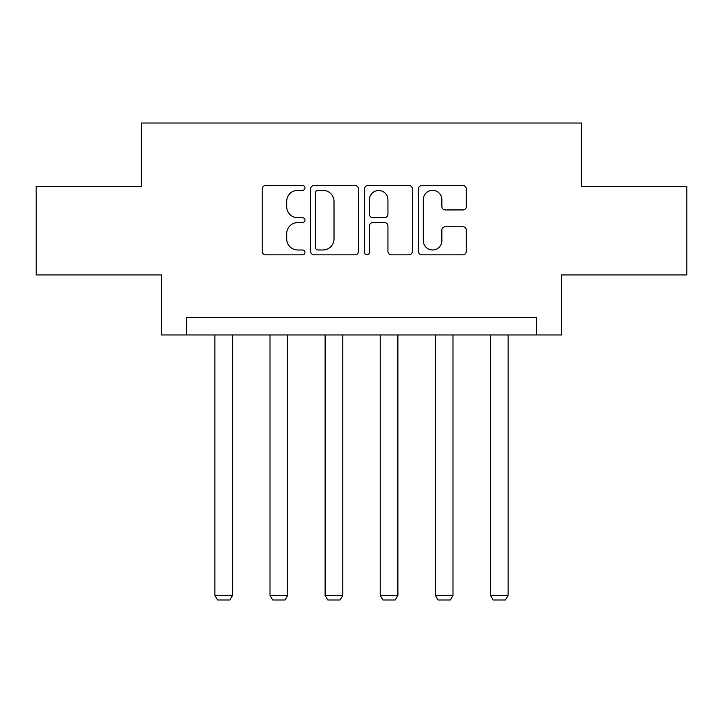 <?xml version="1.0" encoding="UTF-8"?>
<svg xmlns="http://www.w3.org/2000/svg" width="723" height="723" viewBox="0 0 723 723"><rect width="100%" height="100%" fill="white"/><g stroke="black" fill="none" stroke-linecap="round" stroke-linejoin="round"><path stroke-width="1.08" d="M304.979 187.917A2.431 2.431 0 0 0 302.557 185.486L265.712 185.486A3.47 3.47 0 0 0 262.241 188.956L262.241 251.369A3.47 3.47 0 0 0 265.712 254.839L302.557 254.839A2.431 2.431 0 0 0 304.979 252.408A2.431 2.431 0 0 0 302.557 249.986L297.786 249.986A11.098 11.098 0 0 1 286.688 238.888L286.688 233.683A11.098 11.098 0 0 1 297.786 222.585L302.557 222.585A2.431 2.431 0 0 0 304.979 220.163A2.431 2.431 0 0 0 302.557 217.731L297.786 217.731A11.098 11.098 0 0 1 286.688 206.642L286.688 201.437A11.098 11.098 0 0 1 297.786 190.339L302.557 190.339A2.431 2.431 0 0 0 304.979 187.917M462.837 209.932A3.47 3.47 0 0 0 466.308 206.462L466.308 188.956A3.47 3.47 0 0 0 462.837 185.486L421.925 185.486A3.47 3.47 0 0 0 418.454 188.956L418.454 251.369A3.47 3.47 0 0 0 421.925 254.839L462.837 254.839A3.47 3.47 0 0 0 466.308 251.369L466.308 230.221A3.47 3.47 0 0 0 462.837 226.751L445.323 226.751A3.47 3.47 0 0 0 441.861 230.221L441.861 240.705A9.272 9.272 0 0 1 432.58 249.986A9.272 9.272 0 0 1 423.307 240.705L423.307 199.62A9.272 9.272 0 0 1 432.58 190.339A9.272 9.272 0 0 1 441.861 199.62L441.861 206.462A3.47 3.47 0 0 0 445.323 209.932L462.837 209.932M536.719 334.966L561.446 334.966L561.446 274.921L686.85 274.921L686.85 186.606L581.581 186.606L581.581 123.018L141.419 123.018L141.419 186.606L36.15 186.606L36.15 274.921L161.554 274.921L161.554 334.966L536.719 334.966L536.719 317.307L186.281 317.307L186.281 334.966M358.463 188.956A3.47 3.47 0 0 0 355.002 185.486L314.08 185.486A3.47 3.47 0 0 0 310.619 188.956L310.619 251.369A3.47 3.47 0 0 0 314.08 254.839L355.002 254.839A3.47 3.47 0 0 0 358.463 251.369L358.463 188.956M367.998 185.486L408.92 185.486A3.47 3.47 0 0 1 412.381 188.956L412.381 251.369A3.47 3.47 0 0 1 408.92 254.839L391.405 254.839A3.47 3.47 0 0 1 387.944 251.369L387.944 226.055A3.47 3.47 0 0 0 384.473 222.585L372.86 222.585A3.47 3.47 0 0 0 369.39 226.055L369.39 252.408A2.431 2.431 0 0 1 366.959 254.839A2.431 2.431 0 0 1 364.537 252.408L364.537 188.956A3.47 3.47 0 0 1 367.998 185.486M317.894 190.339A2.431 2.431 0 0 0 315.472 192.77L315.472 247.555A2.431 2.431 0 0 0 317.894 249.986L322.928 249.986A11.098 11.098 0 0 0 334.017 238.888L334.017 201.437A11.098 11.098 0 0 0 322.928 190.339L317.894 190.339M387.944 199.792A9.272 9.272 0 0 0 378.662 190.511A9.272 9.272 0 0 0 369.39 199.792L369.39 214.27A3.47 3.47 0 0 0 372.86 217.731L384.473 217.731A3.47 3.47 0 0 0 387.944 214.27L387.944 199.792M232.562 334.966L232.562 595.39L214.903 595.39L214.903 334.966M232.562 595.39L229.914 599.982L217.551 599.982L214.903 595.39M287.673 334.966L287.673 595.39L270.004 595.39L270.004 334.966M287.673 595.39L285.016 599.982L272.652 599.982L270.004 595.39M342.774 334.966L342.774 595.39L325.115 595.39L325.115 334.966M342.774 595.39L340.126 599.982L327.763 599.982L325.115 595.39M397.885 334.966L397.885 595.39L380.226 595.39L380.226 334.966M397.885 595.39L395.237 599.982L382.874 599.982L380.226 595.39M452.996 334.966L452.996 595.39L435.327 595.39L435.327 334.966M452.996 595.39L450.348 599.982L437.984 599.982L435.327 595.39M508.097 334.966L508.097 595.39L490.438 595.39L490.438 334.966M508.097 595.39L505.449 599.982L493.086 599.982L490.438 595.39"/></g></svg>
